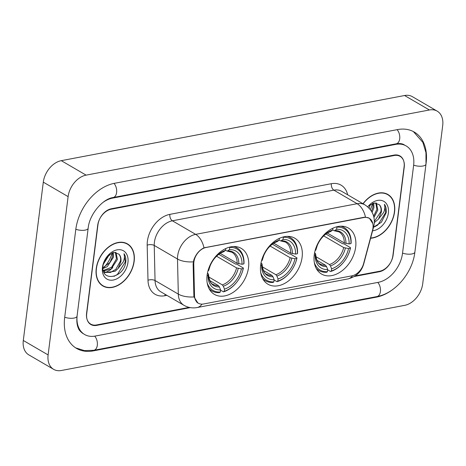 <?xml version="1.0" encoding="UTF-8"?>
<svg xmlns="http://www.w3.org/2000/svg" width="466" height="466" viewBox="0 0 466 466"><rect width="100%" height="100%" fill="white"/><g stroke="black" fill="none" stroke-linecap="round" stroke-linejoin="round"><path stroke-width="0.7" d="M260.657 265.142A26.632 18.634 120.2 0 0 267.967 284.219A26.632 18.634 120.2 0 0 288.838 280.666A26.632 18.634 120.2 0 0 302.108 257.279A26.632 18.634 120.2 0 0 294.797 238.202A26.632 18.634 120.2 0 0 273.926 241.755A26.632 18.634 120.2 0 0 260.657 265.142M314.23 254.978A26.632 18.634 120.2 0 0 321.534 274.049A26.632 18.634 120.2 0 0 342.405 270.501A26.632 18.634 120.2 0 0 355.675 247.114A26.632 18.634 120.2 0 0 348.364 228.037A26.632 18.634 120.2 0 0 327.493 231.585A26.632 18.634 120.2 0 0 314.23 254.978M207.09 275.307A26.632 18.634 120.2 0 0 214.401 294.384A26.632 18.634 120.2 0 0 235.272 290.836A26.632 18.634 120.2 0 0 248.541 267.443A26.632 18.634 120.2 0 0 241.231 248.372A26.632 18.634 120.2 0 0 220.36 251.92A26.632 18.634 120.2 0 0 207.09 275.307M193.891 262.003A13.566 9.495 120.2 0 0 193.774 264.14L194.508 295.63A13.566 9.495 120.2 0 0 198.347 303.209A13.566 9.495 120.2 0 0 203.601 303.983L351.917 275.837A13.566 9.495 120.2 0 0 363.62 263.535L372.538 230.216A13.566 9.495 120.2 0 0 369.247 218.298A13.566 9.495 120.2 0 0 363.993 217.523L206.024 247.498A13.566 9.495 120.2 0 0 193.891 262.003M370.266 209.531A25.123 17.58 120.2 0 0 372.596 203.415M104.099 267.327A25.123 17.58 120.2 0 0 112.184 252.834M355.273 275.86L379.644 271.235A15.075 10.549 120.2 0 0 393.129 255.123L404.238 167.166A15.075 10.549 120.2 0 0 400.102 156.372A15.075 10.549 120.2 0 0 394.259 155.504L111.17 209.234A15.075 10.549 120.2 0 0 97.685 225.346L86.577 313.298A15.075 10.549 120.2 0 0 90.713 324.097A15.075 10.549 120.2 0 0 96.549 324.959L189.161 307.385M88.179 228.095L77.193 315.08A27.133 18.984 120.2 0 0 84.637 334.512A27.133 18.984 120.2 0 0 95.146 336.073L378.241 282.344A27.133 18.984 120.2 0 0 402.513 253.341L413.622 165.389A27.133 18.984 120.2 0 0 406.177 145.951A27.133 18.984 120.2 0 0 395.663 144.396L112.574 198.12A27.133 18.984 120.2 0 0 102.939 202.448M442.7 125.529A20.102 14.062 120.2 0 0 437.184 111.135A20.102 14.062 120.2 0 0 429.402 109.982L86.094 175.134A20.102 14.062 120.2 0 0 68.112 196.617L48.114 354.935A20.102 14.062 120.2 0 0 53.631 369.334A20.102 14.062 120.2 0 0 61.413 370.487L404.721 305.335A20.102 14.062 120.2 0 0 422.697 283.846L442.7 125.529M437.184 111.135L412.369 96.666A20.102 14.062 120.2 0 0 404.587 95.513L61.279 160.665A20.102 14.062 120.2 0 0 43.303 182.154L23.3 340.471A20.102 14.062 120.2 0 0 28.816 354.865L53.631 369.334M415.002 251.139A43.216 30.238 120.2 0 0 415.025 250.964L426.134 163.013A43.216 30.238 120.2 0 0 414.274 132.064A43.216 30.238 120.2 0 0 397.539 129.583L114.444 183.307A43.216 30.238 120.2 0 0 75.789 229.499L64.675 317.457A43.216 30.238 120.2 0 0 76.535 348.405A43.216 30.238 120.2 0 0 93.276 350.886L376.365 297.157A43.216 30.238 120.2 0 0 392.867 289.409M96.235 268.544A24.372 17.05 120.2 0 0 102.922 285.996A24.372 17.05 120.2 0 0 122.022 282.751A24.372 17.05 120.2 0 0 134.161 261.344A24.372 17.05 120.2 0 0 127.474 243.893A24.372 17.05 120.2 0 0 108.374 247.137A24.372 17.05 120.2 0 0 96.235 268.544M101.728 285.198A24.372 17.05 120.2 0 0 102.677 285.565M370.598 238.243A24.372 17.05 120.2 0 0 394.574 211.925A24.372 17.05 120.2 0 0 387.887 194.468A24.372 17.05 120.2 0 0 362.991 203.741M197.98 303.145L194.031 296.941L193.862 295.403L193.128 263.919L193.792 260.016C195.848 254.22 199.25 250.155 203.997 247.825L363.882 217.307L365.484 217.179L369.392 218.234L372.946 223.797M354.265 276.501L379.388 271.736A15.075 10.549 120.2 0 0 392.873 255.624L404.098 166.741A15.075 10.549 120.2 0 0 399.962 155.947A15.075 10.549 120.2 0 0 394.125 155.079L111.426 208.733A15.075 10.549 120.2 0 0 97.942 224.845L86.711 313.723A15.075 10.549 120.2 0 0 90.847 324.522A15.075 10.549 120.2 0 0 96.689 325.385L190.309 307.618M387.392 194.468A24.372 17.05 120.2 0 0 386.605 193.821M126.979 243.893A24.372 17.05 120.2 0 0 126.193 243.24M133.969 261.379A24.121 16.875 120.2 0 0 127.346 244.108A24.121 16.875 120.2 0 0 108.45 247.324A24.121 16.875 120.2 0 0 96.433 268.503A24.121 16.875 120.2 0 0 103.05 285.78A24.121 16.875 120.2 0 0 121.952 282.565A24.121 16.875 120.2 0 0 133.969 261.379M109.667 254.186L103.213 264.438M108.345 255.257L103.65 262.76M113.366 252.49L113.5 257.121L107.279 266.639L102.945 268.591M112.568 252.7L112.516 256.55L109.906 262.48L102.899 267.775M115.97 252.444L117.438 259.416L111.217 268.94L103.726 270.938M115.393 252.356L116.453 258.846L111.584 267.286L103.347 270.455M104.495 271.853L105.66 272.528L115.16 271.235L118.102 268.474L120.939 261.461C121.282 258.31 120.601 255.869 118.888 254.127C120.508 256.306 121.009 258.647 120.397 261.141L115.853 269.296L110.518 272.447L105.631 272.377M105.491 272.435L103.196 270.228M104 261.746L103.021 265.556C100.429 282.157 122.902 278.616 125.639 262.981L125.756 262.189C126.158 258.764 125.575 255.933 124.008 253.696C124.731 256.015 124.498 258.723 123.304 261.816L118.102 268.474M102.45 267.362A16.386 11.464 120.2 0 0 113.29 280.037A16.386 11.464 120.2 0 0 127.946 262.527A16.386 11.464 120.2 0 0 121.643 250.015A16.386 11.464 120.2 0 0 107.174 256.422A16.386 11.464 120.2 0 0 103.831 262.154A16.386 11.464 120.2 0 0 102.45 267.362M118.888 254.127L113.937 252.391L108.048 255.537M38.719 218.414A10.048 7.031 120.2 0 0 38.492 218.723M124.008 253.696L125.296 261.921L117.385 274.451L114.007 276.361M112.819 267.618L109.999 270.146L105.689 272.4M105.526 272.453L104.145 272.796M109.819 254.081L109.428 255.45M370.662 238.004A24.121 16.875 120.2 0 0 394.382 211.96A24.121 16.875 120.2 0 0 387.759 194.689A24.121 16.875 120.2 0 0 363.142 203.828M370.08 204.766L369.124 208.203M373.779 203.071L373.913 207.702L372.113 212.374M372.981 203.281L372.928 207.125L371.46 211.238M376.382 203.025L377.85 209.997L373.942 217.482M375.806 202.937L376.866 209.426L373.621 216.16M374.326 222.602L378.514 219.055L381.351 212.036C381.701 208.89 381.013 206.444 379.301 204.708C380.92 206.887 381.421 209.222 380.809 211.721L374.355 221.414M373.487 227.181L381.345 222.317L386.168 212.77C386.57 209.345 385.988 206.514 384.421 204.277C385.143 206.595 384.91 209.304 383.716 212.397L378.514 219.055M372.596 230.769A16.386 11.464 120.2 0 0 388.364 213.102A16.386 11.464 120.2 0 0 382.126 200.613A16.386 11.464 120.2 0 0 367.709 206.852M379.301 204.708L374.483 202.955L368.717 205.879M384.421 204.277L385.708 212.502L377.798 225.031L374.419 226.942M370.231 204.656L369.841 206.03M218.822 254.343L235.447 264.036L236.769 264.17L243.403 268.043L243.24 268.55A23.917 16.735 120.2 0 1 241.621 273.822A23.917 16.735 120.2 0 1 236.74 282.192A23.917 16.735 120.2 0 1 224.21 291.291L224.484 289.147A21.605 15.116 120.2 0 0 241.429 268.894L236.565 267.886L216.574 256.23M208.628 276.903L222.329 284.889L223.342 286.211L224.484 289.147M207.079 275.412L208.034 275.231A21.605 15.116 120.2 0 0 220.569 289.893L219.434 286.957L218.42 285.629L209.758 280.579M207.457 273.07L208.413 274.072L208.034 275.231M229.616 247.137L229.75 247.463A23.917 16.735 120.2 0 1 243.823 263.925L243.992 263.412A24.925 17.44 120.2 0 0 236.955 247.854A24.925 17.44 120.2 0 0 233.693 246.537M224.21 291.291L223.47 291.862A24.925 17.44 120.2 0 0 236.612 282.349L236.74 282.192M241.621 273.822L241.697 273.629A24.925 17.44 120.2 0 0 243.403 268.043M223.47 291.862L220.54 290.149M209.094 288.728A24.925 17.44 120.2 0 0 211.849 290.918A24.925 17.44 120.2 0 0 219.562 292.601L220.302 292.031A23.917 16.735 120.2 0 1 207.184 282.926M243.823 263.925L242.017 264.263A21.605 15.116 120.2 0 0 229.476 249.607L229.75 247.463M241.429 268.894L243.24 268.55M220.569 289.893L220.302 292.031M229.476 249.607L227.227 251.116L225.567 250.335M220.243 253.399L237.147 263.255L242.017 264.263M218.42 285.629A18.593 13.007 120.2 0 1 213.154 284.353C210.83 283.957 209.257 280.497 208.43 273.967L208.413 274.072A19.327 13.526 120.2 0 0 219.434 286.957M225.794 248.529L225.567 250.353A21.605 15.116 120.2 0 0 214.442 258.514A21.605 15.116 120.2 0 0 210.032 266.074A21.605 15.116 120.2 0 0 208.617 270.606L208.017 270.717M214.15 258.875C217.057 255.327 220.202 252.968 223.593 251.809L225.567 250.353M208.617 270.606L210.207 265.643M272.394 244.178L289.013 253.871L290.335 254.005L296.976 257.873L296.807 258.385A23.917 16.735 120.2 0 1 295.188 263.651A23.917 16.735 120.2 0 1 290.306 272.022A23.917 16.735 120.2 0 1 277.777 281.126L278.051 278.983A21.605 15.116 120.2 0 0 295.001 258.729L290.132 257.715L270.14 246.06M262.195 266.733L275.901 274.724L276.909 276.047L278.051 278.983M260.645 265.247L261.601 265.067A21.605 15.116 120.2 0 0 274.142 279.722L273 276.787L271.993 275.464L263.325 270.414M261.024 262.906L261.979 263.907L261.601 265.067M283.188 236.967L283.316 237.299A23.917 16.735 120.2 0 1 297.395 253.754L297.558 253.248A24.925 17.44 120.2 0 0 290.528 237.689A24.925 17.44 120.2 0 0 287.26 236.367M277.777 281.126L277.043 281.697A24.925 17.44 120.2 0 0 290.184 272.185L290.306 272.022M295.188 263.651L295.269 263.465A24.925 17.44 120.2 0 0 296.976 257.873M277.043 281.697L274.107 279.984M262.661 278.563A24.925 17.44 120.2 0 0 265.416 280.753A24.925 17.44 120.2 0 0 273.128 282.437L273.868 281.866A23.917 16.735 120.2 0 1 260.75 272.756M297.395 253.754L295.584 254.098A21.605 15.116 120.2 0 0 283.043 239.442L283.316 237.299M295.001 258.729L296.807 258.385M274.142 279.722L273.868 281.866M283.043 239.442L280.794 240.951L279.134 240.171M273.81 243.229L290.714 253.09L295.584 254.098M271.993 275.464A18.593 13.007 120.2 0 1 266.721 274.183C264.397 273.792 262.824 270.332 261.997 263.803L261.979 263.907A19.327 13.526 120.2 0 0 273 276.787M279.367 238.365L279.134 240.182A21.605 15.116 120.2 0 0 268.008 248.343A21.605 15.116 120.2 0 0 263.599 255.91A21.605 15.116 120.2 0 0 262.183 260.436L261.589 260.552M267.717 248.71C270.624 245.157 273.775 242.803 277.159 241.644L279.134 240.182M262.183 260.436L263.773 255.473M325.961 234.014L342.586 243.706L343.908 243.84L350.543 247.708L350.38 248.221A23.917 16.735 120.2 0 1 348.76 253.487A23.917 16.735 120.2 0 1 343.879 261.857A23.917 16.735 120.2 0 1 331.349 270.962L331.617 268.818A21.605 15.116 120.2 0 0 348.568 248.564L343.698 247.551L323.707 235.895M315.767 256.568L329.468 264.56L330.476 265.882L331.617 268.818M314.218 255.083L315.167 254.902A21.605 15.116 120.2 0 0 327.709 269.558L326.567 266.622L325.559 265.3L316.897 260.249M314.597 252.741L315.546 253.743L315.167 254.902M336.755 226.802L336.883 227.134A23.917 16.735 120.2 0 1 350.962 243.59L351.125 243.077A24.925 17.44 120.2 0 0 344.094 227.525A24.925 17.44 120.2 0 0 340.832 226.202M331.349 270.962L330.61 271.527A24.925 17.44 120.2 0 0 343.751 262.02L343.879 261.857M348.76 253.487L348.836 253.294A24.925 17.44 120.2 0 0 350.543 247.708M330.61 271.527L327.674 269.82M316.228 268.399A24.925 17.44 120.2 0 0 318.989 270.589A24.925 17.44 120.2 0 0 326.701 272.272L327.435 271.701A23.917 16.735 120.2 0 1 314.323 262.591M350.962 243.59L349.151 243.934A21.605 15.116 120.2 0 0 336.615 229.278L336.883 227.134M348.568 248.564L350.38 248.221M327.709 269.558L327.435 271.701M336.615 229.278L334.367 230.786L332.707 230M327.377 233.064L344.287 242.92L349.151 243.934M325.559 265.3A18.593 13.007 120.2 0 1 320.293 264.018C317.969 263.628 316.391 260.162 315.569 253.638L315.546 253.743A19.327 13.526 120.2 0 0 326.567 266.622M332.934 228.194L332.701 230.018A21.605 15.116 120.2 0 0 321.575 238.178A21.605 15.116 120.2 0 0 317.165 245.739A21.605 15.116 120.2 0 0 315.756 250.271L315.156 250.388M321.284 238.545C324.196 234.992 327.342 232.639 330.732 231.474L332.701 230.018M315.756 250.271L317.34 245.308M193.774 264.14L193.128 263.762M194.508 295.63L193.862 295.252M363.993 217.523L363.69 217.342M206.024 247.498L205.722 247.324M397.084 129.67A8.039 4.91 79.3 0 1 399.77 138.082A8.039 4.91 79.3 0 1 396.24 143.802C399.653 143.254 402.344 143.61 404.313 144.868M413.371 131.563L422.848 142.346L425.965 152.644L425.994 164.119A8.039 2.982 -172.8 0 1 422.982 166.007A8.039 2.982 -172.8 0 1 413.651 165.156M425.994 164.119L414.88 252.077A8.039 2.982 -172.8 0 1 411.868 253.964A8.039 2.982 -172.8 0 1 402.542 253.108M414.88 252.077C412.579 272.645 395.314 293.429 376.942 296.568A8.039 4.91 -100.7 0 0 380.472 290.842A8.039 4.91 -100.7 0 0 377.786 282.431M376.942 296.568L93.847 350.292A8.039 4.91 -100.7 0 0 97.377 344.56A8.039 4.91 -100.7 0 0 94.691 336.149M64.704 317.224A8.039 2.982 7.2 0 0 74.036 318.074A8.039 2.982 7.2 0 0 77.047 316.193L88.161 228.235C89.344 214.197 103.009 198.685 113.145 197.526L396.24 143.802M75.818 229.272A8.039 2.982 7.2 0 0 85.144 230.122A8.039 2.982 7.2 0 0 88.161 228.235M113.995 183.394A8.039 4.91 79.3 0 1 116.675 191.806A8.039 4.91 79.3 0 1 113.145 197.526M404.587 95.513L429.402 109.982M23.3 340.471L48.114 354.935M43.303 182.154L68.112 196.617M61.279 160.665L86.094 175.134M375.742 296.795L376.365 297.157M92.618 350.502L93.276 350.886M395.04 144.029L395.663 144.396M111.997 197.788L112.574 198.12M166.886 295.345L164.836 295.735A25.123 17.58 -59.8 0 1 147.996 280.264L147.18 245.174A25.123 17.58 -59.8 0 1 169.869 214.36L331.355 183.709A5.027 3.07 -100.7 0 0 333.872 190.145L172.385 220.797A20.102 14.062 120.2 0 0 154.403 242.279A20.102 14.062 120.2 0 0 154.234 245.448L155.05 280.538A20.102 14.062 120.2 0 0 160.735 291.763L184 305.323A20.102 14.062 -59.8 0 1 178.315 294.098A17.586 8.295 -1.3 0 0 194.031 296.941M331.355 183.709A25.123 17.58 -59.8 0 1 347.665 194.805M341.654 191.299A20.102 14.062 120.2 0 0 333.872 190.145L357.131 203.712A20.102 14.062 -59.8 0 1 364.919 204.865L341.654 191.299M147.996 280.264A5.027 2.371 178.7 0 1 155.05 280.538L178.315 294.098L177.499 259.014A20.102 14.062 -59.8 0 1 177.662 255.84A20.102 14.062 -59.8 0 1 195.644 234.357A17.586 10.735 79.3 0 1 203.997 247.825M193.32 261.845A17.586 8.295 -1.3 0 1 177.499 259.014L154.234 245.448A5.027 2.371 178.7 0 0 147.18 245.174M365.484 217.179A17.586 10.735 -100.7 0 0 357.131 203.712L195.644 234.357L172.385 220.797A5.027 3.07 -100.7 0 1 169.869 214.36M352.651 275.668A17.586 10.735 79.3 0 1 347.84 278.948L197.106 307.554A17.586 10.735 -100.7 0 0 202.011 304.147M363.299 264.601A17.586 4.567 15 0 0 363.719 263.942C361.418 271.841 356.129 276.845 347.84 278.948M373.016 227.647A17.586 4.567 15 0 0 373.656 226.814L363.719 263.942M165.185 294.355A5.027 3.07 -100.7 0 0 164.836 295.735M222.329 284.889A18.593 13.007 120.2 0 0 236.565 267.886M238.819 263.785A19.327 13.526 120.2 0 0 227.804 250.906M223.342 286.211A19.327 13.526 120.2 0 0 238.237 268.416M237.147 263.255A18.593 13.007 120.2 0 0 231.887 252.228L227.227 251.116M223.89 251.646A19.327 13.526 120.2 0 0 214.29 258.7M210.119 265.853A19.327 13.526 120.2 0 0 208.995 269.447M275.901 274.724A18.593 13.007 120.2 0 0 290.132 257.715M292.392 253.62A19.327 13.526 120.2 0 0 281.371 240.736M276.909 276.047A19.327 13.526 120.2 0 0 291.803 258.246M290.714 253.09A18.593 13.007 120.2 0 0 285.454 242.064L280.794 240.951M277.462 241.481A19.327 13.526 120.2 0 0 267.857 248.535M263.686 255.683A19.327 13.526 120.2 0 0 262.568 259.277M329.468 264.56A18.593 13.007 120.2 0 0 343.698 247.551M345.958 243.45A19.327 13.526 120.2 0 0 334.938 230.571M330.476 265.882A19.327 13.526 120.2 0 0 345.376 248.081M344.287 242.92A18.593 13.007 120.2 0 0 339.021 231.893L334.367 230.786M331.029 231.311A19.327 13.526 120.2 0 0 321.429 238.365M317.259 245.518A19.327 13.526 120.2 0 0 316.134 249.112M198.347 303.209L196.908 302.37M369.247 218.298L368.14 217.651M75.661 347.863L84.393 350.607L93.847 350.292M82.773 333.429C80.228 331.448 78.795 329.788 78.474 328.448C76.989 325.344 76.511 321.26 77.047 316.193M373.656 226.814L374.198 224.059C375.002 215.927 371.909 209.531 364.919 204.865M197.106 307.554C192.493 308.393 188.124 307.653 184 305.323M125.237 242.879L127.346 244.108M100.941 284.551L103.05 285.78M385.65 193.454L387.759 194.689M234.695 246.537L236.955 247.854M209.589 289.602L211.849 290.918M288.268 236.373L290.528 237.689M263.156 279.437L265.416 280.753M341.834 226.208L344.094 227.525M316.723 269.266L318.989 270.589"/></g></svg>
